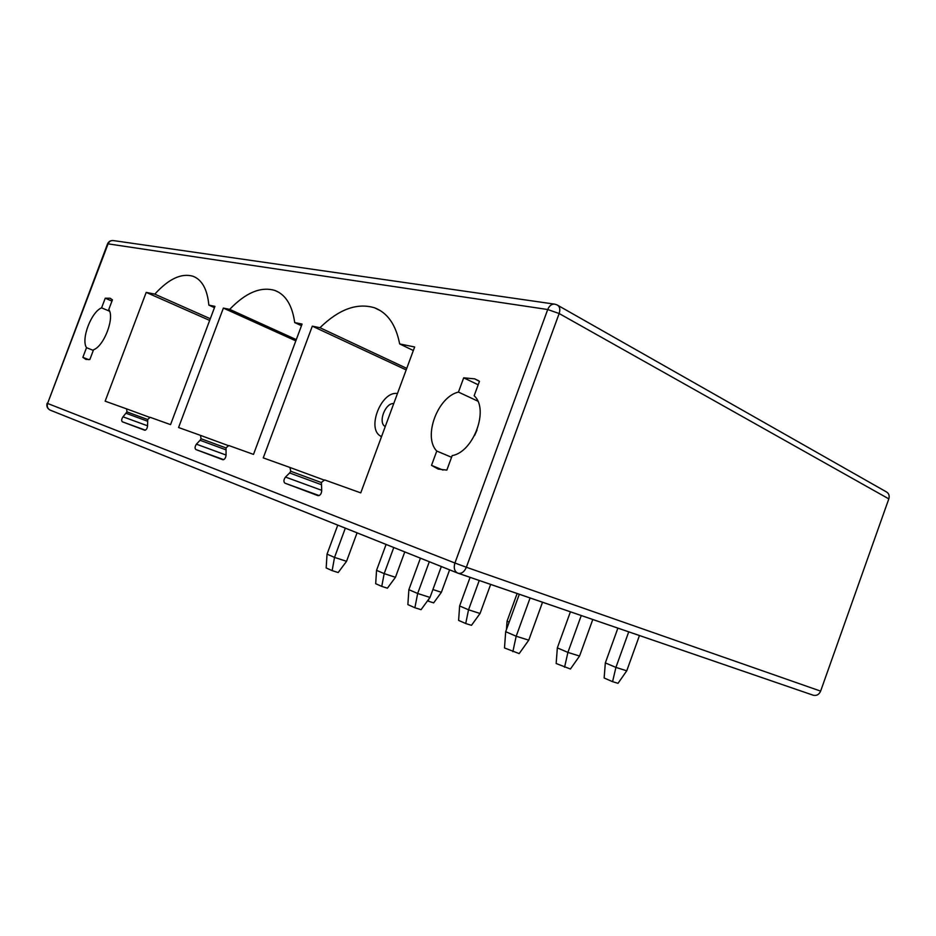 <?xml version="1.0" encoding="UTF-8"?>
<svg xmlns="http://www.w3.org/2000/svg" width="936" height="936" viewBox="0 0 936 936"><rect width="100%" height="100%" fill="white"/><g stroke="black" fill="none" stroke-linecap="round" stroke-linejoin="round"><path stroke-width="1.4" d="M820.626 691.119L888.814 498.876L559.155 313.525L466.362 567.251L820.626 691.119C819.07 694.57 816.637 695.951 813.325 695.261L458.312 573.312M558.008 305.452L886.146 491.751C888.837 493.202 889.726 495.577 888.814 498.876M628.735 631.858L615.911 667.403L626.757 670.796L639.452 635.544M581.244 615.549L567.906 652.404L579.559 656.042L592.78 619.503M530.092 597.975L516.181 636.234L528.758 640.165L542.529 602.246M617.889 628.126L605.335 662.91L615.911 667.403L612.577 681.677L604.141 677.992L605.335 662.91M570.41 611.816L557.341 647.876L556.159 663.519L570.422 669.006L579.559 656.042M519.304 594.266L505.686 631.683L504.492 647.946L519.176 653.597L528.758 640.165M612.577 681.677L618.017 683.315L626.757 670.796M564.572 667.239L567.906 652.404L557.341 647.876M512.858 651.69L516.181 636.234L505.686 631.683M429.308 561.729L417.667 593.482L430.01 597.437L441.324 566.537M479.232 580.495L468.538 609.792L480.051 613.478L490.651 584.415M414.882 607.745L407.862 604.597L408.868 589.668L417.667 593.482L414.882 607.745L421.071 609.664L430.01 597.437M420.428 558.172L408.868 589.668M470.083 577.36L459.623 605.966L458.617 620.381L465.719 623.528L468.538 609.792L459.623 605.966M517.128 593.518L507.055 621.2L506.435 629.612M465.719 623.528L471.487 625.318L480.051 613.478M509.172 622.101L507.055 621.2M345.325 528.15L334.526 557.4L346.542 561.319L357.061 532.841M393.775 547.525L384.181 573.616L395.448 577.29L404.773 551.924M432.9 589.528L441.382 592.301L449.608 569.848M332.151 570.632L326.173 567.953L327.038 554.147L334.526 557.4L332.151 570.632L338.177 572.551L346.542 561.319M337.767 525.131L327.038 554.147M386.088 544.448L376.553 570.34L375.687 583.701L381.759 586.392L384.181 573.616L376.553 570.34M381.759 586.392L387.41 588.194L395.448 577.29M427.53 600.83L428.337 601.193L428.746 599.169M428.337 601.193L433.66 602.878L441.382 592.301M50.427 410.237L50.099 410.097C47.572 408.646 46.73 406.423 47.584 403.451L454.919 563.016C453.539 567.731 454.381 571.054 457.447 572.984L813.325 695.261M107.523 243.922L108.073 243.851C109.196 241.383 111.021 240.295 113.537 240.599C110.717 240.271 108.716 241.359 107.546 243.863L47.584 403.451L108.073 243.851L547.712 309.524L454.919 563.016L466.362 567.251C464.35 571.837 461.647 573.85 458.254 573.288L50.099 410.097C47.291 408.541 46.309 406.259 47.139 403.264M559.155 313.525L547.712 309.524C549.374 305.604 551.76 303.826 554.849 304.177L557.06 304.902C559.775 306.341 560.465 309.208 559.155 313.525M126.957 411.899L126.606 408.868L105.148 401.17L146.203 292.383L154.791 294.138C168.679 278.869 181.397 272.902 192.98 276.237C202.047 279.735 207.336 289.364 208.857 305.124L214.941 306.365L170.551 424.628L150.134 417.304L147.748 419.422L147.549 425.915C147.209 428.594 146.262 430.034 144.729 430.232L122.3 421.773C121.306 420.673 121.54 419.024 123.002 416.812L126.957 411.899L147.712 419.539M278.916 292.383L274.915 290.464C285.679 294.618 292.278 305.323 294.7 322.581L302.082 324.078L253.504 454.393L228.805 445.536L226.044 447.806L226.056 455.177C225.681 458.067 224.617 459.588 222.85 459.728L195.858 449.537L223.704 459.646M274.915 290.464C260.851 286.311 245.782 292.617 229.683 309.36L223.376 308.084L178.577 427.518L200.503 435.38L201.041 438.75L225.997 447.935M225.775 449.771L200.07 440.283L201.041 438.75M200.07 440.283L196.408 444.179C194.852 446.566 194.665 448.356 195.858 449.537M463.694 377.828L458.453 392.079C437.592 396.782 422.756 437.03 436.773 451.047L431.508 465.356L438.212 469.088L446.846 470.118L452.182 455.598C473.616 452.053 489.388 408.997 474.142 395.776L479.454 381.326L474.634 378.834L463.694 377.828L478.179 384.79M112.449 299.812L108.763 309.535C114.894 317.491 104.048 346.191 93.553 349.76L89.856 359.518L85.866 359.401L82.859 357.353L86.522 347.689C80.835 339.335 91.225 311.91 101.591 307.85L105.242 298.21L109.933 298.221L112.449 299.812M380.683 310.846L374.669 307.839C387.621 312.846 395.951 324.874 399.649 343.921L414.648 346.975L360.758 492.874L324.675 479.934L321.411 482.391L321.715 490.487C321.481 493.798 320.252 495.518 318.041 495.67L284.93 483.163L319.164 495.577M374.669 307.839C357.213 302.539 338.984 309.172 319.96 327.717L312.308 326.161L263.25 457.891L289.961 467.474L290.757 471.264L321.364 482.555M321.177 484.614L289.633 472.949L290.757 471.264M289.633 472.949L285.492 477.067C283.596 479.7 283.409 481.736 284.93 483.163M312.308 326.161L406.177 369.919M319.96 327.717L406.75 368.375M399.649 343.921L413.338 350.52M397.121 393.483L397.121 393.483C381.432 391.131 366.701 428.056 380.215 435.872L381.537 436.609M385.258 426.559C377.711 422.908 385.152 402.772 393.752 403.545M146.203 292.383L209.664 320.416M154.791 294.138L210.296 318.743M208.857 305.124L214.461 307.651M196.408 444.179L226.044 455.036M223.376 308.084L295.823 340.856M229.683 309.36L296.291 339.616M294.7 322.581L301.474 325.728M458.453 392.079L477.781 401.135M431.508 465.356L443.009 470.083M436.773 451.047L451.561 457.283M477.021 430.057L474.634 435.392M105.242 298.21L111.957 301.088M82.859 357.353L88.826 359.681M86.522 347.689L93.307 350.392M101.591 307.85L109.582 311.22M457.505 573.007L50.497 410.26M285.492 477.067L321.703 490.324M323.727 479.911L289.961 467.474M126.606 408.868L149.561 417.304M126.103 413.291L147.467 421.188M123.002 416.812L147.549 425.81M122.3 421.773L145.396 430.174M228.08 445.524L200.503 435.38M113.537 240.599L554.311 304.095M380.215 435.872L381.42 436.936M192.98 276.237L195.764 277.524M478.495 380.695L474.634 378.834M109.933 298.221L110.764 298.572"/></g></svg>
